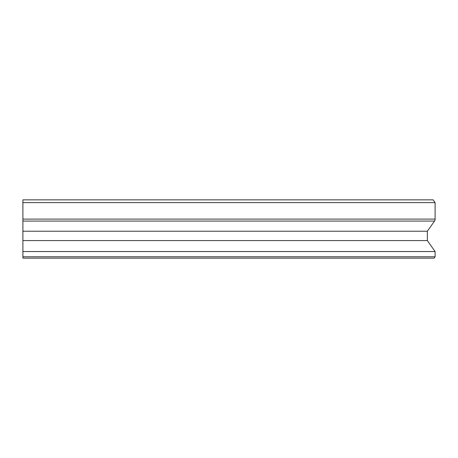 <?xml version="1.0" encoding="UTF-8"?>
<svg xmlns="http://www.w3.org/2000/svg" width="458" height="458" viewBox="0 0 458 458"><rect width="100%" height="100%" fill="white"/><g stroke="black" fill="none" stroke-linecap="round" stroke-linejoin="round"><path stroke-width="0.69" d="M435.1 202.631L22.9 202.631L22.9 199.854L433.136 199.854L435.1 202.631L435.1 219.107A2.777 1.964 90 0 1 434.528 221.071L427.348 231.221L22.9 231.221L22.9 258.146L434.121 258.146L435.1 256.761L22.9 256.761M427.348 231.221L427.348 240.576L22.9 240.576M22.9 202.631L22.9 231.221M427.348 240.576L435.1 251.539L435.1 256.761M435.1 251.539L22.9 251.539M434.528 221.071L22.9 221.071M435.1 219.107L22.9 219.107"/></g></svg>
